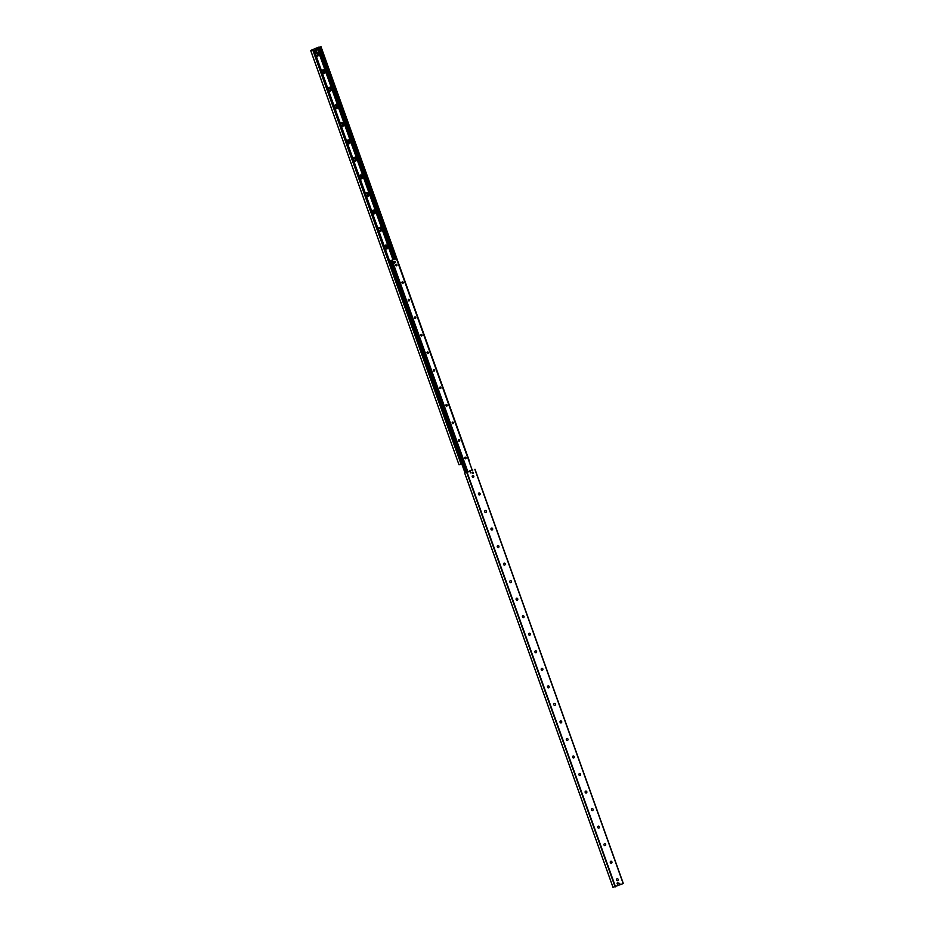 <?xml version="1.0" encoding="UTF-8"?>
<svg xmlns="http://www.w3.org/2000/svg" width="934" height="934" viewBox="0 0 934 934"><rect width="100%" height="100%" fill="white"/><g stroke="black" fill="none" stroke-linecap="round" stroke-linejoin="round"><path stroke-width="1.4" d="M472.826 475.464A0.992 0.864 -99.8 0 1 473.164 477.414A0.992 0.864 -99.8 0 1 472.826 475.464A0.992 0.864 -99.8 0 1 473.153 477.426M479.084 493A0.992 0.864 -99.8 0 1 479.422 494.95A0.992 0.864 -99.8 0 1 479.095 492.989A0.992 0.864 -99.8 0 1 479.434 494.95M485.376 510.524A0.992 0.864 -99.8 0 1 485.715 512.486A0.992 0.864 -99.8 0 1 485.376 510.524A0.992 0.864 -99.8 0 1 485.703 512.486M491.646 528.06A0.992 0.864 -99.8 0 1 491.984 530.022A0.992 0.864 -99.8 0 1 491.658 528.06A0.992 0.864 -99.8 0 1 491.996 530.022M497.927 545.596A0.992 0.864 -99.8 0 1 498.266 547.558A0.992 0.864 -99.8 0 1 497.939 545.596A0.992 0.864 -99.8 0 1 498.277 547.558M504.197 563.132A0.992 0.864 -99.8 0 1 504.535 565.093A0.992 0.864 -99.8 0 1 504.208 563.132A0.992 0.864 -99.8 0 1 504.547 565.093M510.478 580.668A0.992 0.864 -99.8 0 1 510.816 582.629A0.992 0.864 -99.8 0 1 510.489 580.668A0.992 0.864 -99.8 0 1 510.828 582.629M516.759 598.204A0.992 0.864 -99.8 0 1 517.097 600.165A0.992 0.864 -99.8 0 1 516.771 598.204A0.992 0.864 -99.8 0 1 517.109 600.165M523.052 615.74A0.992 0.864 -99.8 0 1 523.39 617.689A0.992 0.864 -99.8 0 1 523.052 615.74A0.992 0.864 -99.8 0 1 523.379 617.701M529.309 633.275A0.992 0.864 -99.8 0 1 529.648 635.225A0.992 0.864 -99.8 0 1 529.321 633.264A0.992 0.864 -99.8 0 1 529.66 635.225M535.591 650.811A0.992 0.864 -99.8 0 1 535.929 652.761A0.992 0.864 -99.8 0 1 535.602 650.8A0.992 0.864 -99.8 0 1 535.941 652.761M541.883 668.335A0.992 0.864 -99.8 0 1 542.222 670.297A0.992 0.864 -99.8 0 1 541.883 668.335A0.992 0.864 -99.8 0 1 542.21 670.297M548.153 685.871A0.992 0.864 -99.8 0 1 548.491 687.833A0.992 0.864 -99.8 0 1 548.165 685.871A0.992 0.864 -99.8 0 1 548.503 687.833M554.434 703.407A0.992 0.864 -99.8 0 1 554.773 705.368A0.992 0.864 -99.8 0 1 554.434 703.407A0.992 0.864 -99.8 0 1 554.761 705.368M560.704 720.943A0.992 0.864 -99.8 0 1 561.042 722.904A0.992 0.864 -99.8 0 1 560.715 720.943A0.992 0.864 -99.8 0 1 561.054 722.904M566.985 738.479A0.992 0.864 -99.8 0 1 567.323 740.44A0.992 0.864 -99.8 0 1 566.996 738.479A0.992 0.864 -99.8 0 1 567.335 740.44M573.266 756.015A0.992 0.864 -99.8 0 1 573.604 757.976M573.114 756.061A0.992 0.864 -99.8 0 1 574.293 756.844A0.992 0.864 -99.8 0 1 572.612 757.229A0.992 0.864 -99.8 0 1 573.114 756.061M579.535 773.55A0.992 0.864 -99.8 0 1 579.874 775.5A0.992 0.864 -99.8 0 1 579.547 773.55A0.992 0.864 -99.8 0 1 579.886 775.5M585.816 791.086A0.992 0.864 -99.8 0 1 586.155 793.036A0.992 0.864 -99.8 0 1 585.828 791.075A0.992 0.864 -99.8 0 1 586.167 793.036M592.098 808.611A0.992 0.864 -99.8 0 1 592.436 810.572A0.992 0.864 -99.8 0 1 592.109 808.611A0.992 0.864 -99.8 0 1 592.448 810.572M598.39 826.146A0.992 0.864 -99.8 0 1 598.729 828.108A0.992 0.864 -99.8 0 1 598.39 826.146A0.992 0.864 -99.8 0 1 598.717 828.108M604.648 843.682A0.992 0.864 -99.8 0 1 604.987 845.644A0.992 0.864 -99.8 0 1 604.66 843.682A0.992 0.864 -99.8 0 1 604.999 845.644M610.941 861.218A0.992 0.864 -99.8 0 1 611.28 863.179A0.992 0.864 -99.8 0 1 610.941 861.218A0.992 0.864 -99.8 0 1 611.268 863.179M617.211 878.754A0.992 0.864 -99.8 0 1 617.549 880.715A0.992 0.864 -99.8 0 1 617.222 878.754A0.992 0.864 -99.8 0 1 617.561 880.715M470.362 472.837L470.187 471.857M470.339 471.763L470.631 472.873L470.339 471.763M619.662 883.331L619.954 884.44L619.662 883.331M472.441 472.16A0.677 0.595 -99.8 0 1 473.258 472.697A0.677 0.595 -99.8 0 1 472.102 472.966A0.677 0.595 -99.8 0 1 472.441 472.16M617.491 882.735A0.677 0.595 -99.8 0 1 618.296 883.272A0.677 0.595 -99.8 0 1 617.14 883.541A0.677 0.595 -99.8 0 1 617.491 882.735M472.137 469.919L464.677 473.048L472.16 469.977M464.712 473.048L613.008 887.3L623.328 883.529L475.009 469.277L623.328 883.529M315.388 53.728A1.996 1.751 -99.8 0 1 318.856 54.476A1.996 1.751 -99.8 0 1 316.112 55.771M316.299 53.331A0.992 0.864 80.2 0 0 316.801 55.246A0.992 0.864 80.2 0 0 316.463 53.285A0.992 0.864 80.2 0 0 316.299 53.331M316.789 55.246A0.992 0.864 80.2 0 0 316.451 53.285M321.67 71.264A1.996 1.751 -99.8 0 1 325.137 72.011A1.996 1.751 -99.8 0 1 322.393 73.307M322.58 70.867A0.992 0.864 80.2 0 0 323.082 72.782A0.992 0.864 80.2 0 0 322.744 70.821A0.992 0.864 80.2 0 0 322.58 70.867M323.071 72.782A0.992 0.864 80.2 0 0 322.732 70.821M327.939 88.8A1.996 1.751 -99.8 0 1 331.418 89.547A1.996 1.751 -99.8 0 1 328.675 90.843M328.85 88.403A0.992 0.864 80.2 0 0 329.363 90.318A0.992 0.864 80.2 0 0 329.025 88.356A0.992 0.864 80.2 0 0 328.85 88.403M329.352 90.318A0.992 0.864 80.2 0 0 329.013 88.356M334.22 106.336A1.996 1.751 -99.8 0 1 337.699 107.083A1.996 1.751 -99.8 0 1 334.956 108.379M335.131 105.939A0.992 0.864 80.2 0 0 335.633 107.854A0.992 0.864 80.2 0 0 335.294 105.892A0.992 0.864 80.2 0 0 335.131 105.939M335.621 107.854A0.992 0.864 80.2 0 0 335.283 105.892M340.501 123.872A1.996 1.751 -99.8 0 1 343.969 124.619A1.996 1.751 -99.8 0 1 341.225 125.903M341.412 123.475A0.992 0.864 80.2 0 0 341.914 125.378A0.992 0.864 80.2 0 0 341.575 123.428A0.992 0.864 80.2 0 0 341.412 123.475M341.902 125.389A0.992 0.864 80.2 0 0 341.564 123.428M346.783 141.408A1.996 1.751 -99.8 0 1 350.25 142.155A1.996 1.751 -99.8 0 1 347.506 143.439M347.693 141.011A0.992 0.864 80.2 0 0 348.195 142.914A0.992 0.864 80.2 0 0 347.857 140.952A0.992 0.864 80.2 0 0 347.693 141.011M348.184 142.914A0.992 0.864 80.2 0 0 347.845 140.964M353.052 158.932A1.996 1.751 -99.8 0 1 356.531 159.691A1.996 1.751 -99.8 0 1 353.788 160.975M353.963 158.535A0.992 0.864 80.2 0 0 354.476 160.45A0.992 0.864 80.2 0 0 354.138 158.488A0.992 0.864 80.2 0 0 353.963 158.535M354.465 160.45A0.992 0.864 80.2 0 0 354.126 158.5M359.333 176.468A1.996 1.751 -99.8 0 1 362.812 177.227A1.996 1.751 -99.8 0 1 360.069 178.511M360.244 176.071A0.992 0.864 80.2 0 0 360.746 177.985A0.992 0.864 80.2 0 0 360.407 176.024A0.992 0.864 80.2 0 0 360.244 176.071M360.734 177.985A0.992 0.864 80.2 0 0 360.396 176.024M365.614 194.003A1.996 1.751 -99.8 0 1 369.082 194.762A1.996 1.751 -99.8 0 1 366.338 196.047M366.525 193.607A0.992 0.864 80.2 0 0 367.027 195.521A0.992 0.864 80.2 0 0 366.688 193.56A0.992 0.864 80.2 0 0 366.525 193.607M367.015 195.521A0.992 0.864 80.2 0 0 366.677 193.56M371.895 211.539A1.996 1.751 -99.8 0 1 375.363 212.287A1.996 1.751 -99.8 0 1 372.619 213.582M372.806 211.142A0.992 0.864 80.2 0 0 373.308 213.057A0.992 0.864 80.2 0 0 372.97 211.096A0.992 0.864 80.2 0 0 372.806 211.142M373.296 213.057A0.992 0.864 80.2 0 0 372.958 211.096M378.165 229.075A1.996 1.751 -99.8 0 1 381.644 229.822A1.996 1.751 -99.8 0 1 378.9 231.118M379.076 228.678A0.992 0.864 80.2 0 0 379.589 230.593A0.992 0.864 80.2 0 0 379.251 228.632A0.992 0.864 80.2 0 0 379.076 228.678M379.578 230.593A0.992 0.864 80.2 0 0 379.239 228.632M384.446 246.611A1.996 1.751 -99.8 0 1 387.925 247.358A1.996 1.751 -99.8 0 1 385.182 248.654M385.357 246.214A0.992 0.864 80.2 0 0 385.859 248.129A0.992 0.864 80.2 0 0 385.52 246.167A0.992 0.864 80.2 0 0 385.357 246.214M385.847 248.129A0.992 0.864 80.2 0 0 385.508 246.167M318.494 47.19L310.672 50.471L318.494 47.19M468.985 461.104L320.969 46.723M392.957 259.454L317.186 47.856M392.864 259.5L317.093 47.891M310.707 50.471L458.991 464.723L462.143 463.929M465.634 458.699A0.782 0.677 -99.8 0 1 464.7 458.092A0.782 0.677 -99.8 0 1 466.019 457.777A0.782 0.677 -99.8 0 1 465.634 458.699M459.353 441.163A0.782 0.677 -99.8 0 1 458.419 440.556A0.782 0.677 -99.8 0 1 459.75 440.253A0.782 0.677 -99.8 0 1 459.353 441.163M453.072 423.627A0.782 0.677 -99.8 0 1 452.149 423.02A0.782 0.677 -99.8 0 1 453.469 422.717A0.782 0.677 -99.8 0 1 453.072 423.627M446.791 406.103A0.782 0.677 -99.8 0 1 445.868 405.484A0.782 0.677 -99.8 0 1 447.188 405.181A0.782 0.677 -99.8 0 1 446.791 406.103M440.521 388.567A0.782 0.677 -99.8 0 1 439.587 387.949A0.782 0.677 -99.8 0 1 440.906 387.645A0.782 0.677 -99.8 0 1 440.521 388.567M434.24 371.031A0.782 0.677 -99.8 0 1 433.306 370.413A0.782 0.677 -99.8 0 1 434.637 370.109A0.782 0.677 -99.8 0 1 434.24 371.031M427.959 353.496A0.782 0.677 -99.8 0 1 427.025 352.877A0.782 0.677 -99.8 0 1 428.356 352.573A0.782 0.677 -99.8 0 1 427.959 353.496M421.678 335.96A0.782 0.677 -99.8 0 1 420.755 335.353A0.782 0.677 -99.8 0 1 422.075 335.037A0.782 0.677 -99.8 0 1 421.678 335.96M415.408 318.424A0.782 0.677 -99.8 0 1 414.474 317.817A0.782 0.677 -99.8 0 1 415.793 317.502A0.782 0.677 -99.8 0 1 415.408 318.424M409.127 300.888A0.782 0.677 -99.8 0 1 408.193 300.281A0.782 0.677 -99.8 0 1 409.524 299.977A0.782 0.677 -99.8 0 1 409.127 300.888M402.846 283.352A0.782 0.677 -99.8 0 1 401.912 282.745A0.782 0.677 -99.8 0 1 403.243 282.442A0.782 0.677 -99.8 0 1 402.846 283.352M396.565 265.816A0.782 0.677 -99.8 0 1 395.642 265.209A0.782 0.677 -99.8 0 1 396.962 264.906A0.782 0.677 -99.8 0 1 396.565 265.816M389.56 260.878L396.518 258.706L389.571 260.925M466.533 472.312L467.595 472.137L466.533 472.312M472.814 470.094L472.195 470.082M389.641 261.1L462.225 463.848M390.505 261.322L462.785 463.182M472.324 472.219L472.534 473.445M617.374 882.805L617.584 884.031M314.396 50.961A0.817 0.712 -99.8 0 1 315.108 50.436M315.388 52A0.817 0.712 -99.8 0 1 314.746 51.954M315.143 50.424A0.817 0.712 -99.8 0 1 316.124 51.066A0.817 0.712 -99.8 0 1 314.723 51.393A0.817 0.712 -99.8 0 1 315.143 50.424M316.357 50.144L315.902 48.848L317.011 48.381L317.49 49.677L316.042 50.226L315.564 48.93L316.673 48.44M394.44 263.061L393.973 261.742L395.105 261.298L395.561 262.571L394.066 263.108L393.611 261.835L394.72 261.345M615.132 886.938L466.802 472.686M615.506 886.81L467.187 472.569M623.2 883.611L474.869 469.358M469.207 461.011L320.887 46.758M395.993 258.858L320.152 47.062M395.712 258.94L319.872 47.155L395.701 258.94M395.21 258.788L319.428 47.132M394.335 258.94L318.587 47.389M394.136 258.987L318.389 47.436M394.02 259.045L318.261 47.459M393.424 259.267L317.653 47.657M462.155 463.953L313.836 49.7M461.431 464.256L313.1 50.004M461.127 464.361L312.797 50.109M390.669 260.784L466.428 472.359L390.657 260.784M390.902 260.749L466.65 472.3L390.926 260.738M391.941 260.423L467.759 472.184M392.058 260.539L467.829 472.16M392.117 260.539L467.887 472.149M392.21 260.504L467.981 472.114M396.483 258.718L472.254 470.327L396.506 258.706M465.027 472.896L461.863 464.081L465.015 472.896M461.91 464.058L465.074 472.873M465.097 472.861L461.945 464.046M462.785 463.241L466.136 472.604M466.171 472.464L390.389 260.831M390.622 260.796L466.381 472.382M613.008 887.3L464.677 473.048M469.323 460.952L320.992 46.7M462.248 463.906L313.929 49.654M458.991 464.723L310.672 50.471M396.518 258.706L472.277 470.316"/></g></svg>
